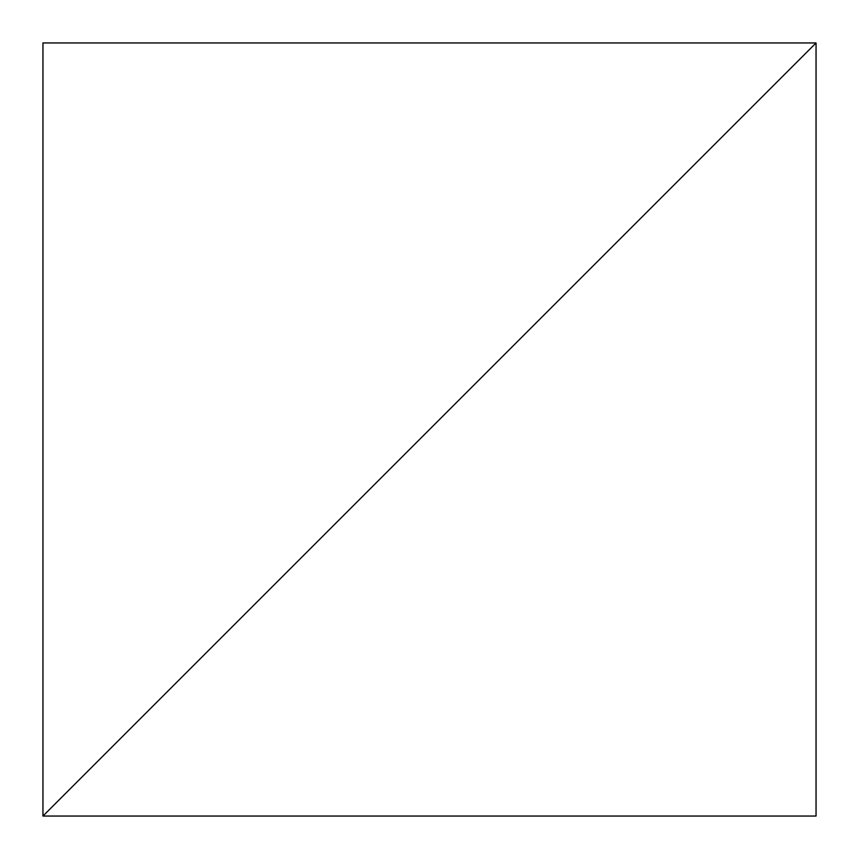 <?xml version="1.0" encoding="UTF-8"?>
<svg xmlns="http://www.w3.org/2000/svg" width="859" height="859" viewBox="0 0 859 859"><rect width="100%" height="100%" fill="white"/><g stroke="black" fill="none" stroke-linecap="round" stroke-linejoin="round"><path stroke-width="1.29" d="M816.05 42.95L42.95 816.05L816.05 816.05L816.05 42.95L42.95 816.05L816.05 816.05L816.05 42.95L42.95 42.95L42.95 816.05L816.05 42.95L42.95 42.95L42.95 816.05L816.05 42.95"/></g></svg>
